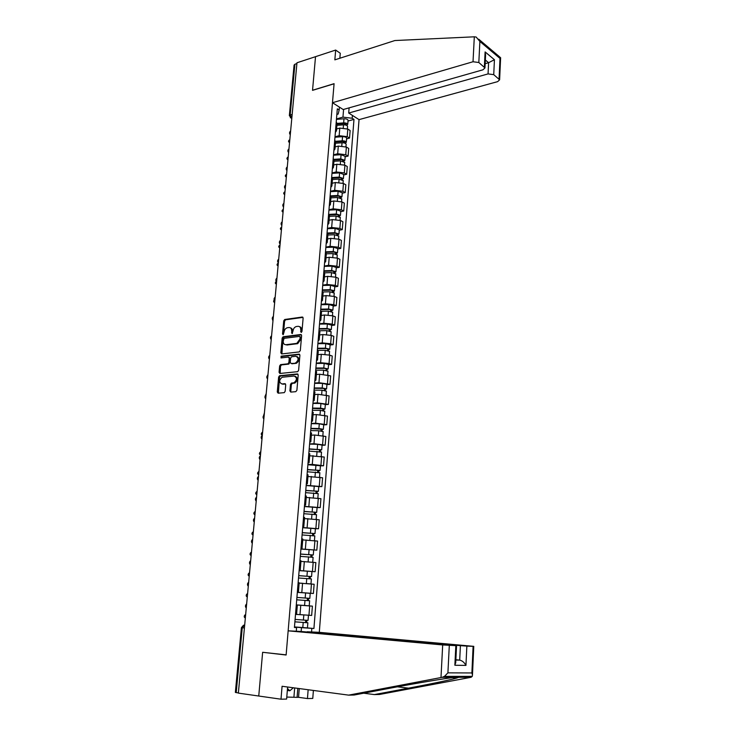 <?xml version="1.0" encoding="UTF-8"?>
<svg xmlns="http://www.w3.org/2000/svg" width="736" height="736" viewBox="0 0 736 736"><rect width="100%" height="100%" fill="white"/><g stroke="black" fill="none" stroke-linecap="round" stroke-linejoin="round"><path stroke-width="1.1" d="M301.208 332.424L301.972 331.448L303.122 318.136L302.248 317.032L284.722 319.488L283.728 320.841L282.541 333.978L283.194 334.742L284.032 332.092C284.381 329.829 285.439 328.394 287.196 327.768L288.917 327.529C290.766 327.511 291.686 328.707 291.658 331.099L292.109 333.592L293.02 330.915C293.37 328.642 294.428 327.189 296.203 326.563L297.951 326.315C299.837 326.306 300.766 327.502 300.748 329.903L301.208 332.424M289.91 390.899L290.784 392.095L295.789 391.672L296.893 390.292L298.2 375.13L297.316 373.943L279.551 375.719L278.631 377.044L277.279 391.994L278.134 393.19L284.252 392.638L285.154 391.313L285.724 384.864L284.86 383.686L281.916 383.953C278.898 382.343 278.953 380.116 282.09 377.255L294.124 376.032C297.206 377.614 297.169 379.859 294.014 382.775L291.392 383.097L290.481 384.431L289.91 390.899L291.024 392.076M238.354 693.11L296.967 62.772L315.523 56.681L312.533 90.353L334.07 83.794L286.138 654.865L262.632 652.289L258.75 696.026L238.354 693.11M299.23 351.918L300.325 350.538L301.613 335.634L300.739 334.503L283.139 336.757L282.164 338.1L280.83 352.802L281.676 353.942L299.23 351.918M299.911 355.295L298.614 370.328L297.684 371.671L279.91 373.474L279.064 372.315L279.634 365.958L280.572 364.624L287.932 363.814L288.88 362.471L289.248 358.248L288.392 357.089L281.032 357.917L281.106 356.178L299.037 354.136L299.911 355.295M460.405 645.647L466.854 646.107L465.943 665.408C464.315 662.437 462.236 660.68 459.706 660.118L460.405 645.647L307.197 631.755L319.295 632.334L359.039 119.628L497.619 81.65L499.615 79.819L493.736 74.649L488.06 73.913L488.603 62.698L494.436 59.717L493.736 74.649M238.363 692.953L235.354 692.41L241.417 627.652M289.368 115.46L294.078 65.09L294.915 64.225L290.177 114.871L291.806 118.22M296.884 63.581L294.915 64.225M337.051 123.648L336.232 121.946M335.009 136.795L339.167 135.682L347.199 136.657L347.806 129.067L339.784 128.092L336.61 128.956M347.806 129.067L350.143 130.511L349.536 138.083L346.582 138.865M335.598 129.619L336.453 130.852L335.377 132.36M347.199 136.657L349.536 138.083M335.552 141.79L334.733 140.134M345.147 156.832L348.11 156.087L348.717 148.451L346.371 147.053L338.312 146.087L335.128 146.915M334.089 147.872L334.954 149.058L333.868 150.521M333.518 154.799L337.686 153.741L345.754 154.707L348.11 156.087M334.043 160.071L333.215 158.479M343.694 174.947L346.674 174.248L347.282 166.548L344.917 165.186L336.83 164.229L333.638 165.02M332.571 166.281L333.436 167.431L332.359 168.829M332.019 172.96L336.196 171.948L344.301 172.905L346.674 174.248M332.525 178.517L331.688 176.971M342.231 193.218L345.221 192.547L345.837 184.791L343.454 183.466L335.331 182.528L332.129 183.273M331.034 184.846L331.908 185.95L330.832 187.294M330.501 191.268L334.696 190.311L342.838 191.25L345.221 192.547M330.988 197.11L330.142 195.629M340.759 211.646L343.749 211.011L344.374 203.182L341.982 201.903L333.822 200.974L330.611 201.682M329.489 203.568L330.372 204.626L329.286 205.914M328.974 209.732L333.178 208.822L341.357 209.751L343.749 211.011M329.443 215.86L328.587 214.434M339.278 230.221L342.277 229.623L342.902 221.729L340.501 220.496L332.304 219.576L329.084 220.248M327.925 222.447L328.817 223.468L327.741 224.692M327.437 228.344L331.66 227.498L339.866 228.408L342.277 229.623M327.879 234.775L327.014 233.413M337.778 248.952L340.786 248.391L341.421 240.433L339.002 239.246L330.768 238.335L327.538 238.961M326.352 241.482L327.244 242.466L326.168 243.634M325.882 247.121L330.114 246.321L338.358 247.222L340.786 248.391M337.29 254.978L333.077 253.589L326.306 253.837L325.432 252.549M336.26 267.84L339.287 267.315L339.922 259.293L337.493 258.152L329.222 257.25L325.974 257.839M324.76 260.691L325.671 261.63L324.594 262.734M324.318 266.046L328.56 265.31L336.849 266.202L339.287 267.315M324.723 273.084L323.84 271.842M334.742 286.884L337.769 286.405L338.413 278.309L335.966 277.224L327.658 276.331L324.41 276.874M323.159 280.057L324.07 280.95L322.994 281.998M322.736 285.145L326.996 284.455L335.312 285.338L337.769 286.405M323.122 292.496L322.23 291.309M333.206 306.093L336.242 305.652L336.886 297.491L334.429 296.452L326.085 295.578L322.828 296.074M321.54 299.598L322.46 300.444L321.393 301.429M321.144 304.4L325.422 303.766L333.776 304.64L336.242 305.652M321.503 312.064L320.602 310.951M331.651 325.468L334.705 325.073L335.358 316.839L332.874 315.845L324.502 314.98L321.227 315.44M319.912 319.304L320.841 320.105L319.774 321.025M319.544 323.812L323.822 323.242L332.221 324.098L334.705 325.073M319.875 331.807L318.964 330.758L326.839 330.639L331.145 331.816M330.087 345.009L333.15 344.65L333.804 336.352L331.32 335.404L322.902 334.558L319.617 334.972M318.265 339.186L319.203 339.94L318.136 340.796M317.915 343.399L322.221 342.884L330.648 343.73L333.15 344.65M318.237 351.716L317.317 350.732M328.514 364.725L331.577 364.403L332.249 356.031L329.737 355.138L321.282 354.301L317.989 354.669M316.609 359.242L317.556 359.95L316.489 360.732M316.287 363.161L320.602 362.701L329.066 363.538L331.577 364.403M316.581 371.809L315.643 370.889M326.922 384.606L329.995 384.33L330.666 375.875L319.654 374.219L316.351 374.532M314.934 379.472L315.891 380.126L314.824 380.852M314.64 383.088L318.964 382.692L329.995 384.33M314.907 392.076L313.968 391.221M325.312 404.653L328.403 404.423L329.084 395.904L318.016 394.303L314.704 394.579M313.251 399.878L314.208 400.485L313.14 401.148M312.975 403.19L317.317 402.859L328.403 404.423M313.223 412.519L312.266 411.737M323.702 424.884L326.793 424.7L327.474 416.098L316.36 414.57L313.03 414.791M311.549 420.477L312.515 421.029L311.448 421.618M311.3 423.467L315.652 423.191L326.793 424.7M311.521 433.145L310.555 432.437M322.064 445.289L325.174 445.142L325.864 436.476L314.686 435.013L311.346 435.188M309.828 441.25L310.813 441.756L309.746 442.272M309.608 443.918L313.978 443.716L325.174 445.142M309.801 453.956L308.826 453.321M320.418 465.87L323.536 465.778L324.226 457.028L309.654 455.759M308.09 462.208L309.083 462.668L308.016 463.11M307.896 464.554L312.285 464.416L323.536 465.778M308.071 474.95L307.087 474.389M318.752 486.634L321.88 486.588L322.589 477.765L307.942 476.514M306.342 483.359L307.344 483.764L306.277 484.132M306.176 485.374L321.88 486.588M306.323 496.138L305.33 495.65M317.078 507.592L320.215 507.592L320.924 498.677L306.213 497.462M304.575 504.703L305.587 505.052L304.529 505.347M304.437 506.377L320.215 507.592M304.557 517.509L303.554 517.104M315.385 528.724L318.541 528.77L319.249 519.791L304.474 518.586M302.8 526.24L303.812 526.534L302.754 526.746M302.689 527.565L318.541 528.77M302.781 539.083L301.76 538.752M300.914 549.065L316.839 550.151L317.556 541.08L302.717 539.902M300.996 547.97L302.027 548.21L300.969 548.348M300.923 548.946L316.839 550.151M300.987 560.85L299.957 560.602M299.129 570.63L315.128 571.716L315.854 562.571L300.941 561.412M299.184 569.903L300.224 570.087L299.166 570.142M299.138 570.529L315.128 571.716M299.175 582.82L298.135 582.654M309.138 593.216L313.398 593.483L314.134 584.255L299.147 583.124M297.353 592.038L298.402 592.158L297.344 592.14M297.335 592.296L313.398 593.483M295.504 614.385L296.562 614.44L297.344 604.992L296.295 604.909L309.221 605.829L296.442 604.918M296.571 614.394L311.659 615.443L312.395 606.133L297.344 605.02M296.562 614.44L304.4 614.946M296.295 631.23L296.599 627.596L294.428 627.486L337.318 108.836L339.167 110.014L338.137 114.098L336.858 114.466M336.481 118.928L342.958 117.125L343.583 109.425M352.415 115.405L352.185 118.266L342.958 117.125M301.162 631.479L301.475 627.652L313.922 628.498L353.979 119.398L352.185 118.266M311.834 628.388L311.549 631.957M339.167 110.014L339.406 107.116M294.446 627.228L296.599 627.596M301.475 627.652L294.464 627.026M348.008 121.035L353.979 119.398M306.94 627.882L313.922 628.498M301.493 332.313L301.604 330.225C301.668 328.201 300.96 327.005 299.469 326.637M290.398 327.842C291.879 328.192 292.588 329.388 292.523 331.412L292.394 333.482M302.974 317.382L285.586 319.81L284.593 321.163L283.406 334.282L282.541 333.978M301.438 334.834L284.004 337.06L283.029 338.404L281.879 353.915M300.113 337.198L299.506 336.398L284.133 338.339L283.222 341.099C283.185 343.491 284.096 344.696 285.945 344.715L296.838 343.362L299.957 339.02L300.113 337.198L300.978 337.511L299.929 336.554M285.384 344.715L285.945 344.715M300.978 337.511L300.822 339.333L297.703 343.666L286.81 345.018M288.954 357.282L290.122 358.533L289.745 362.765L288.806 364.099L281.446 364.918L280.508 366.243L280.14 373.456M299.718 354.458L282.063 356.454L281.382 357.88M295.21 363.05L295.614 362.968C298.834 360.079 298.899 357.843 295.798 356.261L291.566 356.748L290.619 358.092L290.242 362.324L291.106 363.483L296.479 363.253C299.57 360.695 299.764 358.46 297.05 356.555M296.074 363.336L291.98 363.777M295.32 376.308C298.08 378.166 297.942 380.411 294.888 383.051L292.275 383.373L291.355 384.698L290.794 391.166M285.504 383.971L282.799 384.22M297.988 374.247L280.425 375.995L279.514 377.32L278.383 393.162M336.904 125.341L343.5 124.835C345.764 124.816 347.125 125.313 347.585 126.325L347.567 126.564M337.005 124.145L344.181 123.593L346.141 124.31L345.57 124.991M289.809 139.711L289.653 139.757C288.356 140.742 288.199 141.588 289.165 142.315L289.57 142.241M337.07 123.4L343.657 122.894C345.92 122.875 347.282 123.363 347.742 124.375L346.702 125.387M336.444 119.37L343.988 118.772C346.251 118.754 347.604 119.25 348.073 120.272L348.054 120.52M345.662 123.832L346.141 125.157M335.432 143.244L342.047 142.775C344.319 142.766 345.681 143.244 346.159 144.219L346.141 144.458M335.533 142.011L342.737 141.496L344.706 142.186L344.126 142.931M288.208 156.924L288.052 156.961C286.746 157.964 286.589 158.82 287.592 159.537L287.969 159.473M335.579 141.294L342.203 140.815C344.476 140.797 345.846 141.284 346.316 142.26L345.156 143.272M334.972 137.218L342.544 136.666C344.807 136.648 346.178 137.135 346.647 138.12L346.628 138.359M344.218 141.726L344.144 142.674L345.074 143.235M333.942 161.304L340.584 160.862L344.696 162.5M334.052 160.025L341.274 159.546L343.252 160.218L342.663 161.018M286.598 174.266L286.442 174.303C285.117 175.315 284.97 176.18 286 176.898L286.359 176.833M333.988 159.335L340.74 158.884L344.871 160.301L343.694 161.34M333.482 155.213L341.081 154.698L345.184 156.354M342.764 159.776L342.691 160.687L343.694 161.267M474.315 36.809L476.155 37.039L479.881 41.455L478.823 62.505L473.018 61.75L474.315 36.809L394.855 40.544L334.843 59.855L335.671 50.057L315.523 56.681L312.542 90.243L334.08 83.674L332.479 102.709L473.018 61.75M335.671 50.057L340.271 53.277L339.857 58.236M359.039 119.628L348.698 113.04L488.06 73.913M332.479 102.709L343.197 109.535L482.963 69.8L484.96 67.914L478.823 62.505M349.112 107.852L348.698 113.04M485.162 63.692L488.603 62.698L485.346 60.021M484.362 67.022L485.107 51.925L485.558 55.651M499.063 78.991L500.002 58.42L500.627 57.684L499.615 79.819M363.713 693.202L374.357 694.582L379.509 694.471L471.058 677.304L472.254 676.366L472.466 674.995L471.886 672.952L473.101 646.346L473.772 646.355L319.295 632.334M374.357 694.582L408.517 688.16C428.646 684.406 450.892 679.797 456.513 678.114L458.666 677.322L454.968 677.322C447.102 678.031 413.43 683.698 388.663 688.454L354.126 695.023L348.662 695.134L282.081 686.274L280.996 699.2L286.617 699.062L287.62 687.01M299.248 688.565L298.549 697.314L307.455 698.556L308.154 689.742M307.455 698.556L312.772 698.427L313.389 690.442M288.153 630.835L442.686 644.948L456.559 645.684L300.748 631.442L288.153 630.835L286.12 655.012L264.353 652.482M286.782 697.066L297.086 697.351L297.813 688.372M280.996 699.2L258.75 696.026L262.623 652.436M298.549 697.314L297.086 697.351M449.3 645.417L447.911 672.851L444.47 676.375L442.051 677.341L348.662 695.134M466.854 646.107L473.101 646.346M455.851 660.036L459.706 660.118L455.86 659.732M293.931 696.909L294.667 687.948M455.75 662.106L454.866 665.252L455.832 645.674M293.324 687.774L289.837 690.782L287.491 688.5M287.334 690.442L289.837 690.782M332.442 179.501L339.103 179.096L343.234 180.688M332.552 178.176L339.802 177.744L341.789 178.397L341.2 179.262M284.97 191.746L284.814 191.783C283.47 192.814 283.332 193.688 284.409 194.396L284.731 194.341M332.295 177.532L339.268 177.1L343.418 178.48L342.231 179.575M331.982 173.365L339.609 172.886L343.73 174.487M341.302 177.965L341.228 178.848L342.24 179.409M330.924 197.855L337.622 197.487L341.771 199.033M330.961 196.494L338.321 196.089L340.317 196.733L339.719 197.644M283.332 209.374L283.176 209.41C281.814 210.45 281.686 211.324 282.79 212.032L283.093 211.977M330.473 195.877L337.778 195.472L341.946 196.806L340.75 197.956M330.473 191.654L338.128 191.222L342.268 192.777M339.82 196.319L339.756 197.156L340.777 197.708M329.397 216.356L336.113 216.034L340.29 217.525M329.213 214.967L336.821 214.59L338.836 215.216L338.22 216.191M281.676 227.13L281.52 227.166C280.149 228.234 280.03 229.108 281.17 229.816L281.437 229.761M328.587 214.388L336.278 214.001L340.464 215.298L339.268 216.485M328.946 210.11L336.628 209.714L340.796 211.223M338.339 214.811L338.266 215.62L339.296 216.154M327.86 235.023L334.604 234.729L338.799 236.173M327.299 233.597L335.312 233.248L337.336 233.855L336.72 234.894M280.011 245.042L279.855 245.07C278.466 246.146 278.355 247.038 279.533 247.738L279.772 247.692M327.051 233.027L334.77 232.686L338.974 233.938L337.769 235.18M327.4 228.712L335.119 228.362L339.305 229.816M336.83 233.468L336.766 234.241L337.796 234.747M325.45 252.384L333.794 252.071L335.828 252.65L335.202 253.745M278.337 263.092L278.18 263.12C276.773 264.215 276.672 265.107 277.886 265.797L278.088 265.76M325.496 251.822L333.242 251.528L337.474 252.733L336.251 254.03M325.855 247.471L333.592 247.167L337.806 248.575M335.322 252.282L335.257 253.018L336.297 253.506M324.742 272.817L331.531 272.605L335.772 273.939M323.886 271.308L332.258 271.041L334.3 271.602L333.666 272.762M276.221 281.4C275.034 282.652 275.034 283.516 276.221 284.013L276.396 283.986M323.923 270.774L331.706 270.526L335.956 271.694L334.724 273.038M324.291 266.386L332.056 266.128L336.297 267.481M333.794 271.253L333.739 271.952L334.779 272.421M323.049 291.962L329.986 291.787L334.245 293.066M322.304 290.398L330.712 290.177L332.764 290.72L332.129 291.944M274.178 299.966C273.332 301.272 273.442 302.073 274.528 302.376L274.675 302.432M322.34 289.892L330.151 289.69L334.429 290.812L333.187 292.201M322.708 285.467L330.51 285.246L334.77 286.552M332.249 290.38L332.194 291.051L333.242 291.493M321.135 311.273L328.412 311.126L332.7 312.358M320.712 309.644L329.148 309.479L331.209 309.994L330.565 311.291M272.265 318.67L272.955 320.942M320.749 309.166L328.587 309.01L332.884 310.086L331.697 310.73L331.632 311.54M321.117 304.704L328.946 304.538L333.224 305.79M330.694 309.672L330.648 310.307L331.697 310.73M319.102 329.066L327.575 328.946L329.654 329.443L329.001 330.795M270.498 337.346L271.225 339.609C270.103 338.247 270.213 336.978 271.575 335.8M319.139 328.615L327.005 328.504L331.329 329.535L330.142 330.133L330.068 331.034M319.516 324.107L327.373 323.987L331.678 325.183M329.13 329.139L330.142 330.133M317.345 350.373L325.238 350.308L329.572 351.431M317.483 348.643L325.993 348.579L328.072 349.048L327.41 350.474M269.44 355.617L268.75 358.202M317.52 348.22L325.413 348.165L329.756 349.149L328.569 349.701L328.495 350.704M317.897 343.684L325.781 343.611L330.105 344.752M327.548 348.763L328.569 349.701M315.707 370.171L323.638 370.162L327.989 371.22M315.854 368.396L324.392 368.377L326.48 368.828L325.818 370.328M267.978 374.523L266.791 376.942M315.882 368L323.812 367.991L328.173 368.929L326.986 369.435L326.904 370.539M316.259 363.428L324.18 363.4L328.532 364.486M325.956 368.561L326.986 369.435M314.051 390.144L322.009 390.181L326.398 391.184M314.208 388.314L322.773 388.35L324.88 388.783L324.208 390.347M266.193 393.64L265.098 396.189M314.235 387.955L322.193 387.992L326.582 388.884L325.395 389.344L325.294 390.549M314.612 383.336L322.561 383.364L326.94 384.385M324.346 388.534L325.395 389.344M312.386 410.283L320.381 410.375L324.778 411.323M312.542 408.406L323.26 408.903L322.58 410.541M264.408 412.905L263.571 415.684M312.57 408.084L320.556 408.167L324.972 409.014L323.776 409.428L323.674 410.734M312.956 403.42L320.933 403.494L325.33 404.46M322.727 408.673L323.776 409.428M310.702 430.606L318.725 430.753L323.159 431.636M310.868 428.674L321.632 429.208L321.062 429.382L320.942 430.91M262.596 432.336L262.191 432.4C260.949 433.596 260.94 434.534 262.163 435.224M310.886 428.38L318.909 428.518L323.343 429.318L322.156 429.677L322.037 431.103M311.282 423.678L319.286 423.807L323.711 424.718M321.089 428.996L322.156 429.677M309.01 451.104L321.522 452.125M309.175 449.126L319.985 449.687L319.415 449.834L319.286 451.462M260.774 451.932L260.342 451.996C259.118 453.201 259.118 454.149 260.342 454.848L260.507 454.839M309.194 448.868L321.706 449.797L320.51 450.11L320.39 451.637M309.589 444.121L317.63 444.296L322.074 445.142M319.442 449.494L320.51 450.11M307.298 471.785L319.866 472.797M307.473 469.752L318.32 470.35L317.75 470.479L317.612 472.199M258.934 471.693L258.474 471.767C257.278 472.981 257.287 473.929 258.502 474.628L258.667 474.619M307.492 469.522L320.05 470.46L318.863 470.727L318.725 472.365M307.887 464.738L320.427 465.759M317.777 470.175L318.863 470.727M305.578 492.651L318.191 493.654M305.744 490.562L316.646 491.197L316.075 491.289L315.928 493.12M257.085 491.62L256.588 491.703C255.41 492.918 255.438 493.884 256.643 494.574L256.643 494.574M305.762 490.369L318.384 491.308L317.188 491.519L317.05 493.267M306.167 485.539L318.762 486.551M316.094 491.041L317.188 491.519M303.83 513.7L316.508 514.694M304.014 511.557L314.953 512.219L314.382 512.302L314.226 514.225M255.217 511.722L254.684 511.805C253.543 513.029 253.57 513.995 254.776 514.694L254.941 514.703M304.023 511.4L316.701 512.339L315.505 512.495L315.358 514.363M304.428 506.534L317.087 507.527M314.401 512.09L315.505 512.495M302.082 534.943L314.815 535.928M302.257 532.744L313.251 533.444L312.68 533.49L312.515 535.523M253.331 531.99L252.77 532.082C251.648 533.315 251.684 534.281 252.89 534.989L253.055 534.998M302.266 532.616L314.999 533.563L313.803 533.664L313.646 535.652M302.68 527.703L315.394 528.687M312.69 533.324L313.803 533.664M300.306 556.37L313.094 557.345M300.941 561.402L301.41 561.43M300.49 554.116L311.53 554.852L310.96 554.87L310.785 557.005M251.427 552.432L250.838 552.524C249.743 553.776 249.789 554.751 250.985 555.459L251.151 555.459M300.5 554.024L313.288 554.972L312.092 555.018L311.926 557.124M310.969 554.751L312.092 555.018M298.522 577.99L311.374 578.938L310.969 583.933M299.147 583.078L302.873 583.326M306.093 583.538L310.454 583.887M298.706 575.681L309.792 576.454L309.221 576.444L309.037 578.689M249.513 573.059L248.897 573.151C247.82 574.402 247.876 575.386 249.062 576.104L249.062 576.104M298.715 575.626L311.558 576.573L310.362 576.573L310.187 578.79M311.558 576.573L311.954 571.596M309.23 576.38L310.362 576.573M306.866 605.654L296.295 604.882L306.866 605.654M296.709 599.812L309.626 600.76L309.221 605.829M297.326 592.379L305.596 592.949L305.182 598.009L296.912 597.43L308.044 598.248L307.464 598.221L307.28 600.567M247.581 593.851L246.928 593.961C245.879 595.212 245.944 596.206 247.13 596.924L247.13 596.924M305.182 598.009L309.819 598.377L308.614 598.313L308.43 600.659M305.596 592.949L310.215 593.336M307.473 598.193L308.614 598.313M307.86 622.785L294.888 621.828L307.86 622.785L307.455 627.891L294.464 626.943M305.698 620.236L305.504 622.619M245.465 614.818L244.95 614.946C243.929 616.207 244.002 617.2 245.171 617.927L245.336 617.936M295.09 619.427L308.053 620.374L308.467 615.278M306.848 620.31L306.664 622.656M244.407 627.946L241.417 627.642L243.441 625.278L244.674 625.048L242.264 627.753L236.201 692.65M291.824 118.018L290.288 117.751M310.712 593.244L311.448 583.979M312.45 571.412L313.186 562.24M314.18 549.783L314.907 540.693M315.891 528.347L316.618 519.34M317.593 507.104L318.311 498.171M319.277 486.045L319.985 477.195M320.942 465.18L321.641 456.403M322.598 444.489L323.288 435.795M324.236 423.982L324.926 415.362M325.864 403.659L326.545 395.112M327.474 383.511L328.146 375.038M329.066 363.538L329.737 355.138M330.648 343.73L331.32 335.404M332.221 324.098L332.874 315.845M333.776 304.64L334.429 296.452M335.312 285.338L335.966 277.224M336.849 266.202L337.493 258.152M338.358 247.222L339.002 239.246M339.866 228.408L340.501 220.496M341.357 209.751L341.982 201.903M342.838 191.25L343.454 183.466M344.301 172.905L344.917 165.186M345.754 154.707L346.371 147.053M308.945 615.268L309.7 605.921M300.003 614.615L300.766 605.268M301.797 592.572L302.56 583.308M303.591 570.731L304.336 561.55M305.357 549.084L306.102 539.985M307.114 527.629L307.85 518.613M308.853 506.368L309.58 497.435M310.574 485.3L311.3 476.44M312.285 464.416L313.002 455.63M313.978 443.716L314.686 435.013M315.652 423.191L316.36 414.57M317.317 402.859L318.016 394.303M318.964 382.692L319.654 374.219M320.602 362.701L321.282 354.301M322.221 342.884L322.902 334.558M323.822 323.242L324.502 314.98M325.422 303.766L326.085 295.578M326.996 284.455L327.658 276.331M328.56 265.31L329.222 257.25M330.114 246.321L330.768 238.335M331.66 227.498L332.304 219.576M333.178 208.822L333.822 200.974M334.696 190.311L335.331 182.528M336.196 171.948L336.83 164.229M337.686 153.741L338.312 146.087M339.167 135.682L339.784 128.092M290.6 131.247L290.426 133.041M288.935 149.114L288.77 150.935M287.261 167.136L287.086 168.967M285.568 185.306L285.393 187.156M283.866 203.633L283.691 205.491M282.146 222.106L281.971 223.983M280.416 240.727L280.241 242.622M278.668 259.514L278.493 261.427M276.911 278.456L276.727 280.388M275.135 297.565L274.951 299.506M273.341 316.83L273.157 318.789M271.529 336.26L271.345 338.238M269.707 355.856L269.523 357.852M267.876 375.618L267.683 377.632M266.018 395.563L265.834 397.587M264.15 415.665L263.957 417.717M262.264 435.951L262.071 438.021M260.36 456.421L260.167 458.5M258.437 477.066L258.244 479.164M256.505 497.886L256.303 500.011M254.546 518.898L254.352 521.042M252.577 540.104L252.374 542.257M250.59 561.494L250.387 563.666M248.584 583.068L248.382 585.267M246.56 604.845L246.348 607.062M292.174 114.292L289.349 115.653L291.778 118.56M301.604 330.225L300.748 329.903M292.367 333.123L291.502 332.81M292.523 331.412L291.658 331.099M284.593 321.163L283.728 320.841M285.66 319.801L284.795 319.479M302.901 317.28L302.248 317.032M301.456 331.945L300.601 331.632M281.704 353.096L280.83 352.802M283.029 338.404L282.164 338.1M284.096 337.042L283.231 336.738M301.355 334.733L300.739 334.503M297.326 343.74L296.461 343.436M300.822 339.333L299.957 339.02M279.938 372.591L279.064 372.315M280.508 366.243L279.634 365.958M281.584 364.881L280.72 364.596M288.659 364.127L287.785 363.842M289.745 362.765L288.88 362.471M290.122 358.533L289.248 358.248M282.063 356.454L281.189 356.16M299.626 354.347L299.037 354.136M291.355 384.698L290.481 384.431M292.45 383.336L291.576 383.06M294.4 383.152L293.526 382.876M285.384 383.842L284.86 383.686M278.162 392.26L277.279 391.994M279.514 377.32L278.631 377.044M280.591 375.967L279.717 375.691M297.868 374.127L297.316 373.943M343.5 124.835L343.261 127.806M343.988 118.772L343.657 122.894M342.047 142.775L341.798 145.82M342.544 136.666L342.203 140.815M340.584 160.862L340.336 163.981M341.081 154.698L340.74 158.884M500.002 58.42L479.881 41.455M485.107 51.925L494.436 59.717M471.058 677.304L458.666 677.322M454.968 677.322L442.051 677.341M447.911 672.851L471.886 672.952M465.943 665.408L454.866 665.252M440.993 677.534L442.686 644.948M397.449 686.808L408.517 688.16M339.103 179.096L338.845 182.298M339.609 172.886L339.268 177.1M337.622 197.487L337.355 200.762M338.128 191.222L337.778 195.472M336.113 216.034L335.846 219.392M336.628 209.714L336.278 214.001M334.604 234.729L334.328 238.17M335.119 228.362L334.77 232.686M333.077 253.589L332.792 257.112M333.592 247.167L333.242 251.528M331.531 272.605L331.246 276.212M332.056 266.128L331.706 270.526M329.986 291.787L329.682 295.476M330.51 285.246L330.151 289.69M328.412 311.126L328.109 314.907M328.946 304.538L328.587 309.01M326.839 330.639L326.526 334.503M327.373 323.987L327.005 328.504M325.238 350.308L324.926 354.264M325.781 343.611L325.413 348.165M323.638 370.162L323.306 374.201M324.18 363.4L323.812 367.991M322.009 390.181L321.678 394.321M322.561 383.364L322.193 387.992M320.381 410.375L320.031 414.607M320.933 403.494L320.556 408.167M318.725 430.753L318.375 435.077M319.286 423.807L318.909 428.518M317.06 451.306L316.71 455.722M317.63 444.296L317.244 449.052M315.385 472.034L315.017 476.551M315.956 464.968L315.569 469.77M313.692 492.954L313.315 497.573M314.272 485.824L313.876 490.664M311.981 514.059L311.595 518.779M312.561 506.865L312.165 511.75M310.261 535.357L309.865 540.178M310.84 528.098L310.445 533.03M308.513 556.839L308.117 561.77M309.111 549.516L308.706 554.493M306.765 578.524L306.351 583.556M307.363 571.136L306.949 576.15M304.989 600.401L304.575 605.48M303.204 622.481L302.79 627.606M303.812 614.956L303.398 620.062M290.619 130.999C289.322 132.149 289.202 133.391 290.269 134.743M288.954 148.865C287.656 150.006 287.537 151.257 288.613 152.6M287.288 166.87C285.973 168.01 285.862 169.262 286.939 170.605M285.596 185.021C284.28 186.171 284.17 187.413 285.246 188.756M283.894 203.32C282.578 204.479 282.458 205.721 283.544 207.064M282.182 221.775C280.858 222.934 280.738 224.186 281.833 225.529M280.444 240.387C279.119 241.546 278.999 242.797 280.094 244.14M278.705 259.146C277.371 260.314 277.251 261.565 278.355 262.908M276.948 278.07C275.604 279.238 275.485 280.49 276.589 281.842M275.172 297.151C273.82 298.319 273.709 299.58 274.813 300.932M273.378 316.388C272.026 317.566 271.906 318.835 273.028 320.178M269.753 355.368C268.392 356.555 268.272 357.825 269.404 359.186M267.922 375.102C266.552 376.298 266.432 377.577 267.564 378.939M266.073 395.011C264.693 396.216 264.574 397.504 265.714 398.866M264.206 415.095C262.816 416.309 262.697 417.597 263.838 418.959M262.32 435.344C260.93 436.568 260.811 437.865 261.961 439.236M260.415 455.777C259.026 457.01 258.897 458.316 260.056 459.687M258.502 476.385C257.103 477.627 256.974 478.943 258.134 480.323M256.57 497.177C255.162 498.428 255.033 499.753 256.202 501.142M254.619 518.153C253.202 519.414 253.074 520.748 254.251 522.146M252.65 539.313C251.224 540.583 251.105 541.926 252.273 543.334M250.663 560.657C249.237 561.945 249.108 563.298 250.286 564.714M248.667 582.204C247.222 583.501 247.094 584.862 248.28 586.298M246.643 603.934C245.198 605.25 245.07 606.62 246.256 608.065M336.453 130.852L337.088 123.188M334.954 149.058L335.588 141.34M333.436 167.431L334.08 159.638M331.908 185.95L332.552 178.094M330.372 204.626L331.025 196.705M328.817 223.468L329.47 215.482M327.244 242.466L327.916 234.407M325.671 261.63L326.333 253.497M324.07 280.95L324.751 272.752M322.46 300.444L323.15 292.174M320.841 320.105L321.531 311.77M319.203 339.94L319.902 331.531M317.556 359.95L318.256 351.458M315.891 380.126L316.6 371.57M314.208 400.485L314.925 391.856M312.515 421.029L313.232 412.316M310.813 441.756L311.53 432.961M309.083 462.668L309.819 453.799M307.344 483.764L308.08 474.812M305.587 505.052L306.332 496.018M303.812 526.534L304.566 517.417M302.027 548.21L302.79 539.01M300.224 570.087L300.987 560.804M298.402 592.158L299.175 582.792M285.586 319.81L284.722 319.488M284.004 337.06L283.139 336.757M297.703 343.666L296.838 343.362M281.446 364.918L280.572 364.624M288.806 364.099L287.932 363.814M281.971 356.472L281.106 356.178M296.479 363.253L295.614 362.968M292.275 383.373L291.392 383.097M294.888 383.051L294.014 382.775M280.425 375.995L279.551 375.719M347.585 126.325L347.383 128.837M348.073 120.272L347.742 124.375M346.159 144.219L345.948 146.823M346.647 138.12L346.316 142.26M344.715 162.27L344.494 164.965M345.202 156.124L344.871 160.301M484.96 67.914L485.613 54.501M500.084 57.261L478.731 39.21M452.309 677.635L456.513 678.114M456.559 645.684L455.704 663.053M473.772 646.355L472.466 674.995M444.47 676.375L472.254 676.366M343.252 180.467L343.031 183.255M343.749 174.266L343.418 178.48M341.789 198.821L341.559 201.701M342.286 192.565L341.946 196.806M340.308 217.322L340.069 220.294M340.814 211.02L340.464 215.298M338.818 235.98L338.569 239.053M339.324 229.623L338.974 233.938M337.309 254.794L337.051 257.968M337.824 248.382L337.474 252.733M335.791 273.764L335.524 277.04M336.306 267.306L335.956 271.694M334.254 292.9L333.988 296.277M334.779 286.387L334.429 290.812M332.718 312.202L332.433 315.68M333.242 305.624L332.884 310.086M331.154 331.669L330.869 335.248M331.688 325.036L331.329 329.535M329.59 351.293L329.286 354.991M330.124 344.604L329.756 349.149M327.998 371.1L327.695 374.9M328.541 364.348L328.173 368.929M326.407 391.074L326.094 394.984M326.95 384.266L326.582 388.884M324.788 411.212L324.466 415.242M325.34 404.349L324.972 409.014M323.168 431.544L322.837 435.684M323.72 424.617L323.343 429.318M321.522 452.042L321.181 456.302M322.083 445.059L321.706 449.797M319.866 472.724L319.516 477.103M320.436 465.676L320.05 470.46M318.2 493.589L317.842 498.088M318.771 486.478L318.384 491.308M316.517 514.648L316.149 519.257M317.087 507.472L316.701 512.339M314.815 535.882L314.438 540.629M315.394 528.65L314.999 533.563M313.104 557.318L312.708 562.184M313.683 550.013L313.288 554.972M310.215 593.326L309.819 598.377"/></g></svg>
